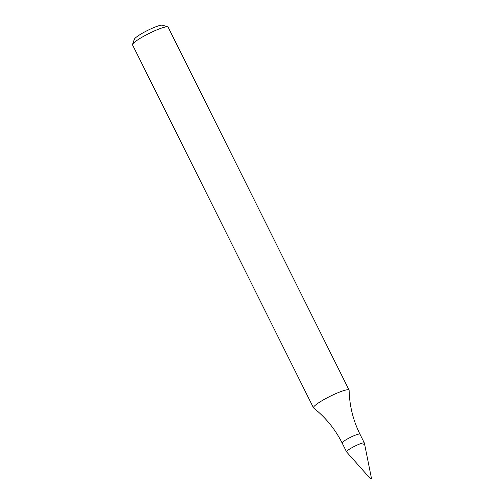 <?xml version="1.0" encoding="UTF-8"?>
<svg xmlns="http://www.w3.org/2000/svg" width="504" height="504" viewBox="0 0 504 504"><rect width="100%" height="100%" fill="white"/><g stroke="black" fill="none" stroke-linecap="round" stroke-linejoin="round"><path stroke-width="0.76" d="M363.598 444.181A9.941 1.455 153.5 0 0 364.367 443.022A9.941 1.455 153.5 0 0 354.822 446.16A9.941 1.455 153.5 0 0 346.569 451.893L342.178 443.092A9.941 1.455 153.5 0 1 350.431 437.352A9.941 1.455 153.5 0 1 359.976 434.215L364.367 443.022M359.976 434.215C353.109 420.33 349.493 405.682 349.127 390.285A19.889 2.904 153.5 0 0 349.083 390.083A19.889 2.904 153.5 0 0 329.988 396.358A19.889 2.904 153.5 0 0 313.488 407.831A19.889 2.904 153.5 0 0 313.62 407.988C325.704 417.545 335.223 429.244 342.178 443.092M349.083 390.083L168.147 27.178A19.889 2.904 153.5 0 0 167.756 26.888A19.889 2.904 153.5 0 0 149.052 33.447A19.889 2.904 153.5 0 0 132.552 44.44A19.889 2.904 153.5 0 0 132.552 44.925L313.488 407.831M167.756 26.888L162.521 25.2A15.908 2.325 153.5 0 0 147.552 30.448A15.908 2.325 153.5 0 0 134.354 39.243L132.552 44.44M371.41 478.384L370.503 478.8L371.41 478.384M371.448 478.327L364.386 443.079A9.941 1.455 153.5 0 0 354.822 446.16A9.941 1.455 153.5 0 0 346.601 451.943L370.503 478.8"/></g></svg>
